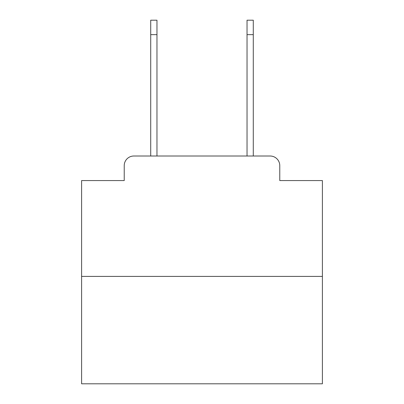 <?xml version="1.0" encoding="UTF-8"?>
<svg xmlns="http://www.w3.org/2000/svg" width="404" height="404" viewBox="0 0 404 404"><rect width="100%" height="100%" fill="white"/><g stroke="black" fill="none" stroke-linecap="round" stroke-linejoin="round"><path stroke-width="0.61" d="M124.225 165.64L124.225 180.568L124.225 165.64A9.63 9.63 0 0 1 133.855 156.01L150.712 156.01L150.712 20.2L156.969 20.2L156.969 156.01L164.438 156.01M322.397 276.407L81.603 276.407L81.603 383.8L322.397 383.8L322.397 180.568L279.775 180.568L279.775 165.64A9.63 9.63 0 0 0 270.145 156.01L133.855 156.01M81.603 276.407L81.603 180.568L124.225 180.568M239.562 156.01L247.031 156.01L247.031 20.2L253.288 20.2L253.288 34.648L247.031 34.648M253.288 34.648L253.288 156.01L270.145 156.01M279.775 180.568L279.775 165.64M150.712 34.648L156.969 34.648"/></g></svg>
